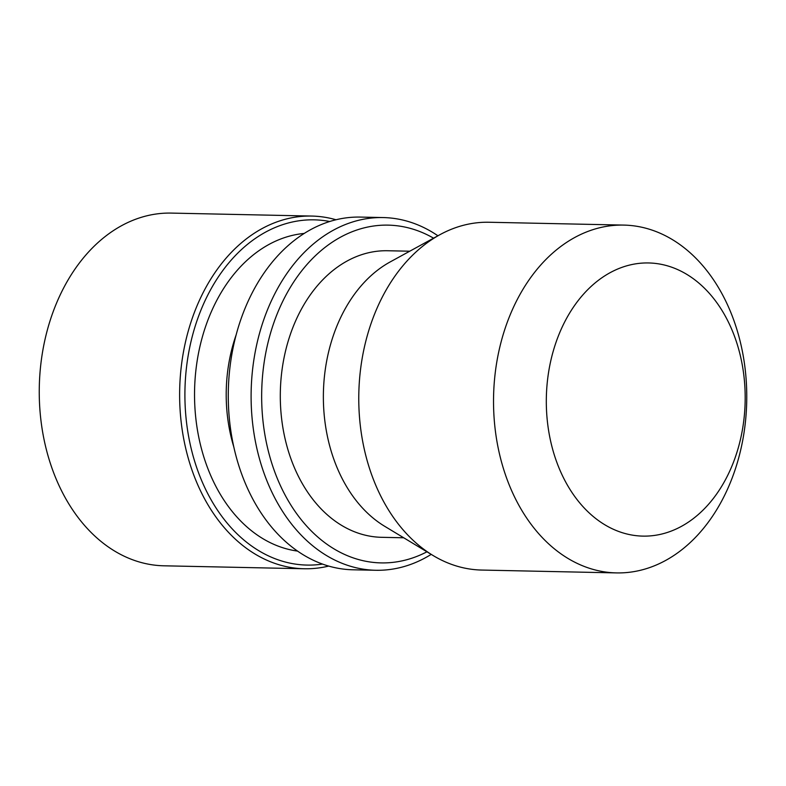 <?xml version="1.0" encoding="UTF-8"?>
<svg xmlns="http://www.w3.org/2000/svg" width="786" height="786" viewBox="0 0 786 786"><rect width="100%" height="100%" fill="white"/><g stroke="black" fill="none" stroke-linecap="round" stroke-linejoin="round"><path stroke-width="1.18" d="M322.525 564.083A172.655 125.652 -88.8 0 1 184.956 389.817A172.655 125.652 -88.8 0 1 329.756 221.505M335.995 219.766A176.388 128.373 91.2 0 0 311.747 216.062A176.388 128.373 91.2 0 0 179.68 389.709A176.388 128.373 91.2 0 0 304.3 568.759A176.388 128.373 91.2 0 0 328.695 566.077M304.3 568.759L163.92 565.802A176.388 128.373 -88.8 0 1 39.3 386.741A176.388 128.373 -88.8 0 1 171.368 213.094L311.747 216.062M375.777 570.272L352.943 569.791A176.388 128.373 -88.8 0 1 228.323 390.73A176.388 128.373 -88.8 0 1 360.391 217.083L383.224 217.565A176.388 128.373 91.2 0 0 251.156 391.212A176.388 128.373 91.2 0 0 375.777 570.272A176.388 128.373 91.2 0 0 431.209 554.376M437.93 235.79A176.388 128.373 91.2 0 0 383.224 217.565M426.945 551.801A168.921 122.94 -88.8 0 1 261.709 391.438A168.921 122.94 -88.8 0 1 433.567 238.178M409.761 251.206L387.645 250.744A143.317 104.302 91.2 0 0 280.337 391.831A143.317 104.302 91.2 0 0 381.593 537.31L403.719 537.781M623.809 225.091L489.059 222.251A173.942 126.595 91.2 0 0 439.885 234.709L390.2 261.915A143.317 104.302 91.2 0 0 323.41 392.735A143.317 104.302 91.2 0 0 384.629 526.256L433.115 555.535A173.942 126.595 91.2 0 0 481.72 570.056L616.47 572.906A173.942 126.595 -88.8 0 1 493.579 396.331A173.942 126.595 -88.8 0 1 623.809 225.091A173.942 126.595 -88.8 0 1 731.687 314.626A173.942 126.595 -88.8 0 1 616.47 572.906M439.885 234.709A173.942 126.595 91.2 0 0 358.819 393.481A173.942 126.595 91.2 0 0 433.115 555.535M733.348 333.274A136.607 99.419 91.2 0 0 561.194 329.226A136.607 99.419 91.2 0 0 642.683 536.111A136.607 99.419 91.2 0 0 733.348 333.274M233.806 446.969A137.019 99.724 -88.8 0 1 236.173 334.767M304.251 233.432A159.43 116.023 91.2 0 0 208.349 469.802A159.43 116.023 91.2 0 0 297.54 551.094"/></g></svg>
